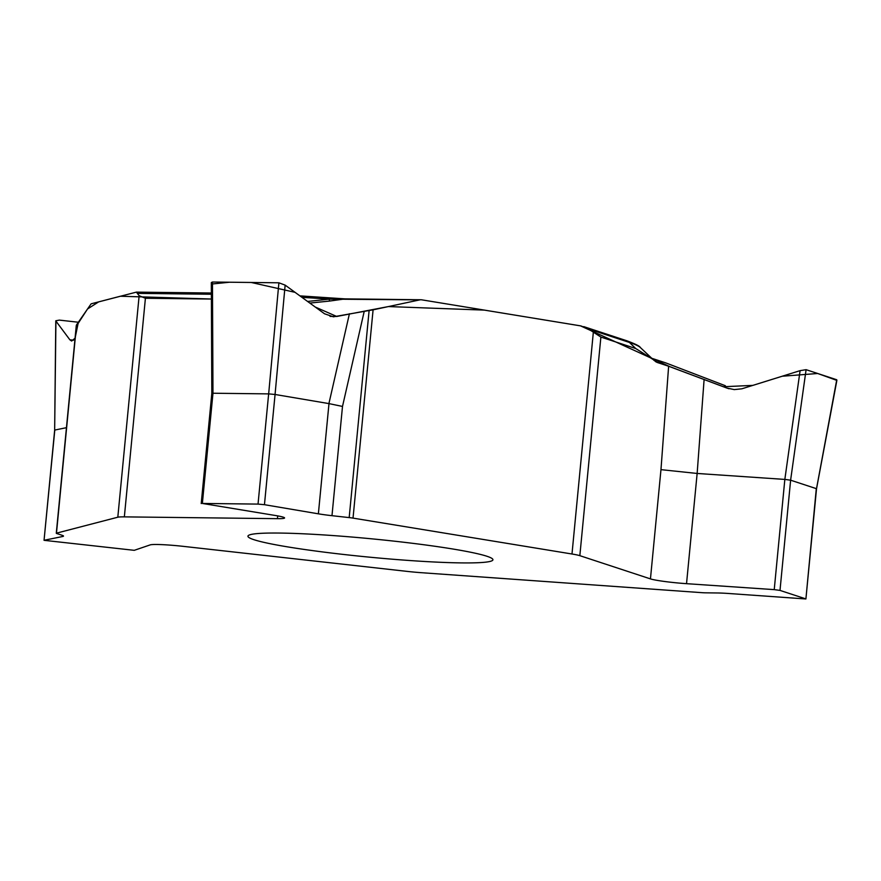 <?xml version="1.0" encoding="UTF-8"?>
<svg xmlns="http://www.w3.org/2000/svg" width="881" height="881" viewBox="0 0 881 881"><rect width="100%" height="100%" fill="white"/><g stroke="black" fill="none" stroke-linecap="round" stroke-linejoin="round"><path stroke-width="1.32" d="M66.449 427.67L54.798 430.049L44.05 540.317L134.253 550.328L150.199 544.887A27.972 2.092 -174.5 0 1 183.424 546.374L407.11 571.384A27.972 2.092 -174.5 0 0 421.503 572.705L701.805 592.66A8.392 0.628 -174.5 0 0 705.428 592.825L717.2 592.968A27.972 2.092 -174.5 0 1 730.305 593.607L805.906 598.97L816.302 488.636L790.609 480.189L784.85 479.418L697.146 473.46L660.97 469.65L668.635 366.243L657.017 362.399L653.801 360.219M790.62 480.189L780.004 590.402L805.686 598.849M780.004 590.402L774.234 589.631L784.839 479.418L800.091 370.648L806.093 369.679L836.752 379.766L816.478 488.834M652.909 359.371L635.741 348.535L600.886 337.071L579.841 555.669L650.453 578.894A27.972 2.092 -174.5 0 0 686.53 583.674L774.234 589.631M579.841 555.669A27.972 2.092 -174.5 0 0 571.989 554.006L353.028 518.116A8.392 0.628 -174.5 0 0 349.184 517.599L369.117 310.508L333.392 316.819L324.527 313.779L285.147 285.125L275.059 394.479L328.91 403.597L349.427 313.724M275.07 394.479L264.454 504.692L318.371 513.821A27.972 2.092 -174.5 0 0 331.983 515.682L349.184 517.599M264.454 504.692L258.034 504.097L268.65 393.884L212.971 393.234L202.366 503.447L258.034 504.097M202.366 503.447L274.564 515.363A27.972 2.092 -174.5 0 1 284.574 517.962A27.972 2.092 -174.5 0 1 277.427 518.667L124.353 516.872A27.972 2.092 -174.5 0 0 117.812 517.213L56.472 533.159A8.392 0.628 -174.5 0 0 56.285 533.269A8.392 0.628 -174.5 0 0 56.692 533.501L62.122 535.285A27.972 2.092 -174.5 0 1 63.487 536.089A27.972 2.092 -174.5 0 1 62.639 536.507L62.727 535.505M44.182 540.251L62.639 536.507M332.611 535.538A123.065 9.228 5.5 0 1 492.931 559.776A123.065 9.228 5.5 0 1 369.546 557.166A123.065 9.228 5.5 0 1 247.946 536.188A123.065 9.228 5.5 0 1 332.611 535.538M600.886 337.071L588.431 328.954L580.964 325.937L421.625 299.815A8.392 6.255 -89.3 0 0 420.92 299.76A8.392 6.255 -89.3 0 0 419.885 299.859L373.092 309.837L353.028 518.116M725.371 385.735L665.772 362.895A8.392 7.94 -71.8 0 0 665.43 362.774L651.709 358.27L665.772 362.895L725.371 385.735M668.635 366.243L726.704 388.003L734.247 389.6L741.846 388.807L800.091 370.648M211.396 299.044L145.409 298.263L139.143 295.708L136.379 292.129L91.349 303.769A8.392 1.685 96.4 0 0 90.842 304.22L76.526 324.869L56.472 533.159M364.26 311.18L342.5 406.438L328.91 403.597M211.892 393.477L212.971 393.234L212.464 282.019L278.903 282.801L285.147 285.125M278.903 282.801L268.661 393.884L275.059 394.479M211.319 282.559L212.464 282.019M369.117 310.508L373.092 309.837M419.885 299.859L329.384 299.144A243.497 18.259 -174.5 0 0 301.963 297.36M342.874 298.89A13.766 11.475 73.9 0 0 344.669 298.978L329.263 301.104A13.766 0.793 83.9 0 0 329.384 299.144L307.568 301.445M299.914 295.873L344.735 298.857M55.789 320.97L54.655 430.181L55.932 321.102L69.863 339.791L71.636 341.024L75.072 338.194L78.354 322.237L59.324 320.111L55.8 320.761M76.295 325.463L76.526 324.869M665.772 362.895L665.089 362.675M76.416 326.058L87.527 308.989L98.661 301.875L120.345 296.236L212.541 299.055M283.164 306.577L282.559 313.173M212.475 283.957L229.589 282.217L251.228 282.471L295.058 292.338L315.233 307.017L336.729 316.477L388.4 306.566L484.396 310.112L580.48 325.849L669.824 366.639L723.389 386.737L752.936 385.371L782.24 376.22L817.689 373.5L836.642 380.317M650.453 578.894L660.97 469.65M571.989 554.006L593.32 332.5M704.117 379.348L697.146 473.46L686.53 583.674M806.093 369.679L790.609 480.189M726.704 388.003L728.972 388.752M655.53 361.617L657.512 362.576M588.431 328.954L629.441 342.445A8.392 7.94 -71.8 0 0 626.545 340.683C635.234 343.887 639.826 346.167 640.322 347.51A243.497 18.259 -174.5 0 0 629.441 342.445L635.741 348.535M145.409 298.263L124.353 516.872M277.427 518.667L277.691 515.903M117.812 517.213L139.143 295.708M342.5 406.438L331.983 515.682M318.371 513.821L328.987 403.619M330.045 316.389L336.773 316.466M329.263 301.104L309.804 303.075M211.374 294.243L137.954 293.384M69.863 339.791L73.497 340.198M805.906 598.97L816.522 488.757M836.884 380.328L816.511 488.856M640.322 347.51L653.206 359.646M583.751 326.62L626.545 340.683M201.22 503.558L211.825 393.344M211.319 283.054L211.825 393.488M345 298.868L420.92 299.76M136.302 292.129L211.363 293.01M44.05 540.317L54.666 430.115M76.295 325.441L56.285 533.269"/></g></svg>
